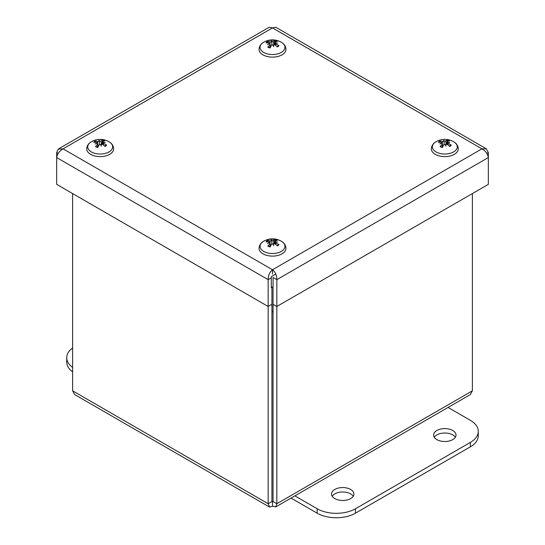 <?xml version="1.0" encoding="UTF-8"?>
<svg xmlns="http://www.w3.org/2000/svg" width="545" height="545" viewBox="0 0 545 545"><rect width="100%" height="100%" fill="white"/><g stroke="black" fill="none" stroke-linecap="round" stroke-linejoin="round"><path stroke-width="0.82" d="M334.787 498.58A11.193 6.458 180 0 1 331.51 494.008A11.193 6.458 180 0 1 342.703 487.55A11.193 6.458 180 0 1 353.896 494.008A11.193 6.458 180 0 1 346.988 499.983A11.193 6.458 180 0 1 334.787 498.58M353.221 496.223A11.193 6.458 0 0 0 342.703 491.971A11.193 6.458 0 0 0 332.184 496.223M436.906 439.624A11.193 6.458 180 0 1 433.622 435.053A11.193 6.458 180 0 1 444.815 428.595A11.193 6.458 180 0 1 456.008 435.053A11.193 6.458 180 0 1 449.1 441.028A11.193 6.458 180 0 1 436.906 439.624M455.334 437.267A11.193 6.458 0 0 0 444.815 433.016A11.193 6.458 0 0 0 434.304 437.267M448.051 407.449L470.349 420.318A27.08 15.635 180 0 1 478.278 431.374A27.08 15.635 180 0 1 470.349 442.424L355.469 508.751A27.08 15.635 180 0 1 317.176 508.751L294.879 495.875M291.05 498.089L317.176 513.172A27.08 15.635 0 0 0 355.469 513.172L470.349 446.845A27.08 15.635 0 0 0 478.278 435.796L478.278 431.374M271.935 311.76A6.785 3.917 -0 0 0 273.065 311.76M273.065 311.25A8.952 5.171 180 0 1 271.935 311.25M72.614 367.412A27.08 15.635 180 0 1 66.722 357.677A27.08 15.635 180 0 1 72.614 347.942M66.722 357.677L66.722 362.098A27.08 15.635 0 0 0 72.614 371.833M269.216 506.905L74.706 394.6L72.614 390.826L72.614 193.577M272.5 506.23L272.5 501.863L273.065 501.543L271.935 501.543L272.5 501.863L271.935 501.543L271.935 304.287L268.16 306.474L268.16 503.723L269.591 507.061L272.5 506.23L275.784 506.898L276.84 503.723L276.84 279.66C276.86 275.511 275.416 272.207 272.5 269.755C269.584 272.207 268.14 275.511 268.16 279.66L268.16 306.474L56.66 184.36L56.66 157.553C57.327 153.799 59.46 150.897 63.063 148.839L58.274 149.092L56.66 152.539L56.66 157.553L268.16 279.66L271.301 277.848M472.386 193.577L472.386 390.826L470.294 394.6L275.784 506.905M272.5 501.863L273.065 501.543L273.065 304.287L276.84 306.474L488.34 184.36L488.34 152.539L486.249 148.765L481.937 148.839C485.541 150.897 487.673 153.799 488.34 157.553L276.84 279.66L273.065 277.48L273.065 304.287M273.065 501.543L276.84 503.723L472.386 390.826M271.935 501.543L268.16 503.723L72.614 390.826M275.784 274.067L271.301 276.656L271.301 287.74L273.065 286.718M58.751 148.765L269.216 27.25L272.5 27.924L275.784 27.257L486.249 148.765M486.814 153.417L488.34 152.539M58.186 153.417L56.66 152.539M271.935 287.372L271.935 304.287M272.5 274.121L272.5 269.755L481.937 148.839L272.5 27.924L63.063 148.839L272.5 269.755M278.222 45.739L278.951 45.637A17.474 13.945 -139.4 0 0 275.845 43.941L275.389 43.069A17.331 11.52 156 0 1 277.589 43.055A17.331 15.512 -19.4 0 0 275.252 42.748L275.055 42.013A17.474 8.298 -59.8 0 1 277.194 41.338A6.887 3.978 -0 0 0 274.905 40.521A17.474 6.465 99.6 0 0 273.467 41.454L272.112 41.624L271.798 42.864L271.553 41.706L270.136 41.904A17.474 11.731 -119.8 0 0 267.459 41.536L268.249 42.769M274.264 44.642L274.905 40.521M270.177 47.688L269.945 44.745A17.474 10.062 111.5 0 0 267.806 47.156L268.317 47.061L267.806 47.156A6.887 3.978 -0 0 0 270.095 47.974A17.474 4.707 -72 0 1 271.533 45.31L272.888 44.962A17.331 2.555 -108.7 0 1 273.706 46.686A17.331 3.835 93.3 0 0 273.447 44.888L274.864 44.854A17.474 9.974 51.6 0 1 277.541 46.959A6.887 3.978 -0 0 0 278.951 45.637M283.1 51.121A12.453 7.194 180 0 1 264.836 53.015A12.453 7.194 180 0 1 263.582 42.326L263.582 42.326A12.453 7.194 180 0 1 281.418 42.326L281.418 42.326A12.453 7.194 180 0 1 283.1 51.121M269.748 43.838A17.331 12.038 168.1 0 0 267.411 44.445A17.331 14.994 -37.3 0 1 269.611 43.518L269.605 43.873M267.459 41.536A6.887 3.978 -0 0 0 266.049 42.864A17.474 12.188 33.1 0 1 269.155 42.823L269.802 43.859M271.553 41.706A17.331 0.361 -103.1 0 0 271.294 40.814A17.331 6.029 88 0 1 272.112 41.624M275.3 43.178L275.055 42.013M275.082 45.003L275.389 43.069M273.283 45.78L273.447 44.888M271.798 42.864L271.88 44.997M450.538 145.229L451.274 145.12A17.474 13.945 -139.4 0 0 448.16 143.43L447.704 142.558A17.331 11.52 156 0 1 449.904 142.538A17.331 15.512 -19.4 0 0 447.574 142.231L447.37 141.502A17.474 8.298 -59.8 0 1 449.509 140.828A6.887 3.978 -0 0 0 447.22 140.011A17.474 6.465 99.6 0 0 445.79 140.937L444.427 141.114L444.12 142.347L443.868 141.189L442.451 141.393A17.474 11.731 -119.8 0 0 439.781 141.026L440.564 142.259M446.58 144.132L447.22 140.011M442.492 147.17L442.261 144.234A17.474 10.062 111.5 0 0 440.122 146.646L440.632 146.544L440.122 146.646A6.887 3.978 -0 0 0 442.417 147.463A17.474 4.707 -72 0 1 443.848 144.8L445.204 144.445A17.331 2.555 -108.7 0 1 446.021 146.169A17.331 3.835 93.3 0 0 445.762 144.37L447.179 144.343A17.474 9.974 51.6 0 1 449.857 146.442A6.887 3.978 -0 0 0 451.274 145.12M455.416 150.611A12.453 7.194 180 0 1 437.151 152.498A12.453 7.194 180 0 1 435.898 141.809L435.898 141.809C433.125 143.349 431.606 145.692 431.354 148.839A13.468 7.773 -0 0 0 441.143 156.32A13.468 7.773 -0 0 0 456.274 152.927A13.468 7.773 -0 0 0 458.284 148.839C458.025 145.692 456.512 143.349 453.733 141.809L453.733 141.809A12.453 7.194 180 0 1 455.416 150.611M442.063 143.328A17.331 12.038 168.1 0 0 439.733 143.928A17.331 14.994 -37.3 0 1 441.927 143.008L441.927 143.355M439.781 141.026A6.887 3.978 -0 0 0 438.364 142.347A17.474 12.188 33.1 0 1 441.477 142.306L442.118 143.349M443.868 141.189A17.331 0.361 -103.1 0 0 443.616 140.297A17.331 6.029 88 0 1 444.427 141.114M447.622 142.667L447.37 141.502M447.404 144.493L447.704 142.558M445.599 145.263L445.762 144.37M444.12 142.347L444.195 144.486M105.9 145.229L106.636 145.12A17.474 13.945 -139.4 0 0 103.523 143.43L103.073 142.558A17.331 11.52 156 0 1 105.267 142.538A17.331 15.512 -19.4 0 0 102.937 142.231L102.739 141.502A17.474 8.298 -59.8 0 1 104.878 140.828A6.887 3.978 -0 0 0 102.583 140.011A17.474 6.465 99.6 0 0 101.152 140.937L99.796 141.114L99.483 142.347L99.238 141.189L97.821 141.393A17.474 11.731 -119.8 0 0 95.143 141.026L95.927 142.259M101.942 144.132L102.583 140.011M97.862 147.17L97.63 144.234A17.474 10.062 111.5 0 0 95.491 146.646L96.002 146.544L95.491 146.646A6.887 3.978 -0 0 0 97.78 147.463A17.474 4.707 -72 0 1 99.21 144.8L100.573 144.445A17.331 2.555 -108.7 0 1 101.384 146.169A17.331 3.835 93.3 0 0 101.132 144.37L102.549 144.343A17.474 9.974 51.6 0 1 105.219 146.442A6.887 3.978 -0 0 0 106.636 145.12M110.785 150.611A12.453 7.194 180 0 1 92.514 152.498A12.453 7.194 180 0 1 91.267 141.809L91.267 141.809C88.488 143.349 86.975 145.692 86.716 148.839A13.468 7.773 -0 0 0 96.506 156.32A13.468 7.773 -0 0 0 111.643 152.927A13.468 7.773 -0 0 0 113.646 148.839C113.394 145.692 111.875 143.349 109.102 141.809L109.102 141.809A12.453 7.194 180 0 1 110.785 150.611M97.426 143.328A17.331 12.038 168.1 0 0 95.096 143.928A17.331 14.994 -37.3 0 1 97.296 143.008L97.289 143.355M95.143 141.026A6.887 3.978 -0 0 0 93.726 142.347A17.474 12.188 33.1 0 1 96.84 142.306L97.487 143.349M99.238 141.189A17.331 0.361 -103.1 0 0 98.979 140.297A17.331 6.029 88 0 1 99.796 141.114M102.985 142.667L102.739 141.502M102.767 144.493L103.073 142.558M100.968 145.263L101.132 144.37M99.483 142.347L99.565 144.486M278.243 244.678A6.124 3.536 180 0 1 278.229 244.698L278.951 244.61A17.474 13.945 -139.4 0 0 275.845 242.913L275.389 242.041A17.331 11.52 156 0 1 277.589 242.028A17.331 15.512 -19.4 0 0 275.252 241.721L275.055 240.985A17.474 8.298 -59.8 0 1 277.194 240.311A6.887 3.978 -0 0 0 274.905 239.493A17.474 6.465 99.6 0 0 273.467 240.427L272.112 240.597L271.798 241.837L271.553 240.679L270.136 240.876A17.474 11.731 -119.8 0 0 267.459 240.509L268.249 241.742M274.264 243.615L274.905 239.493M270.177 246.66L269.945 243.717A17.474 10.062 111.5 0 0 267.806 246.129L268.317 246.033L267.806 246.129A6.887 3.978 -0 0 0 270.095 246.946A17.474 4.707 -72 0 1 271.533 244.283L272.888 243.935A17.331 2.555 -108.7 0 1 273.706 245.659A17.331 3.835 93.3 0 0 273.447 243.86L274.864 243.826A17.474 9.974 51.6 0 1 277.541 245.931A6.887 3.978 -0 0 0 278.951 244.61M283.1 250.094A12.453 7.194 180 0 1 264.836 251.988A12.453 7.194 180 0 1 263.582 241.299L263.582 241.299A12.453 7.194 180 0 1 281.418 241.299L281.418 241.299A12.453 7.194 180 0 1 283.1 250.094M269.748 242.811A17.331 12.038 168.1 0 0 267.411 243.417A17.331 14.994 -37.3 0 1 269.611 242.491L269.605 242.845M267.459 240.509A6.887 3.978 -0 0 0 266.049 241.837A17.474 12.188 33.1 0 1 269.155 241.796L269.802 242.832M271.553 240.679A17.331 0.361 -103.1 0 0 271.294 239.786A17.331 6.029 88 0 1 272.112 240.597M275.3 242.15L275.055 240.985M275.082 243.983L275.389 242.041M273.283 244.753L273.447 243.86M271.798 241.837L271.88 243.969M470.349 446.845L470.349 442.424M355.469 513.172L355.469 508.751M317.176 513.172L317.176 508.751M278.243 45.705A6.124 3.536 180 0 1 278.229 45.726A6.124 3.536 180 0 1 277.255 46.707M274.625 41.161A6.124 3.536 180 0 1 276.09 41.611M267.125 42.776A6.124 3.536 180 0 1 268.024 42.06M283.959 53.437A13.468 7.773 -0 0 0 285.968 49.357C285.709 46.209 284.19 43.866 281.418 42.326A17.508 17.508 0 0 0 263.582 42.326C260.81 43.866 259.291 46.209 259.032 49.357A13.468 7.773 -0 0 0 268.821 56.837A13.468 7.773 -0 0 0 283.959 53.437M275.845 43.941L275.777 45.514M273.467 41.454L273.781 44.69M270.136 41.904L270 43.968M450.558 145.188A6.124 3.536 180 0 1 450.552 145.208A6.124 3.536 180 0 1 449.57 146.189M446.941 140.644A6.124 3.536 180 0 1 448.412 141.101M439.447 142.265A6.124 3.536 180 0 1 440.346 141.55M448.16 143.43L448.099 144.997M445.79 140.937L446.096 144.18M442.451 141.393L442.315 143.458M105.928 145.188A6.124 3.536 180 0 1 105.914 145.208A6.124 3.536 180 0 1 104.933 146.189M102.31 140.644A6.124 3.536 180 0 1 103.775 141.101M94.81 142.265A6.124 3.536 180 0 1 95.709 141.55M103.523 143.43L103.461 144.997M101.152 140.937L101.465 144.18M97.821 141.393L97.684 143.458M277.044 245.788L278.229 244.698A6.124 3.536 180 0 1 277.255 245.679M274.625 240.134A6.124 3.536 180 0 1 276.09 240.583M267.125 241.755A6.124 3.536 180 0 1 268.024 241.033M283.959 252.41A13.468 7.773 -0 0 0 285.968 248.329C285.709 245.182 284.19 242.838 281.418 241.299A17.508 17.508 0 0 0 263.582 241.299C260.81 242.838 259.291 245.182 259.032 248.329A13.468 7.773 -0 0 0 268.821 255.809A13.468 7.773 -0 0 0 283.959 252.41M275.845 242.913L275.777 244.487M273.467 240.427L273.781 243.663M270.136 240.876L270 242.941M278.229 45.726L277.044 46.816M270.327 47.722L268.229 46.972M274.837 42.258L274.571 44.71M270.163 44.261L270.484 47.211M450.552 145.208L449.359 146.305M442.642 147.205L440.551 146.462M453.733 141.809A17.508 17.508 0 0 0 435.898 141.809M447.152 141.748L446.886 144.193M442.479 143.744L442.799 146.7M105.914 145.208L104.729 146.305M98.005 147.205L95.913 146.462M109.095 141.809A17.508 17.508 0 0 0 91.267 141.809M102.521 141.748L102.256 144.193M97.848 143.744L98.161 146.7M270.327 246.694L268.229 245.945M274.837 241.231L274.571 243.683M270.163 243.234L270.484 246.183"/></g></svg>
